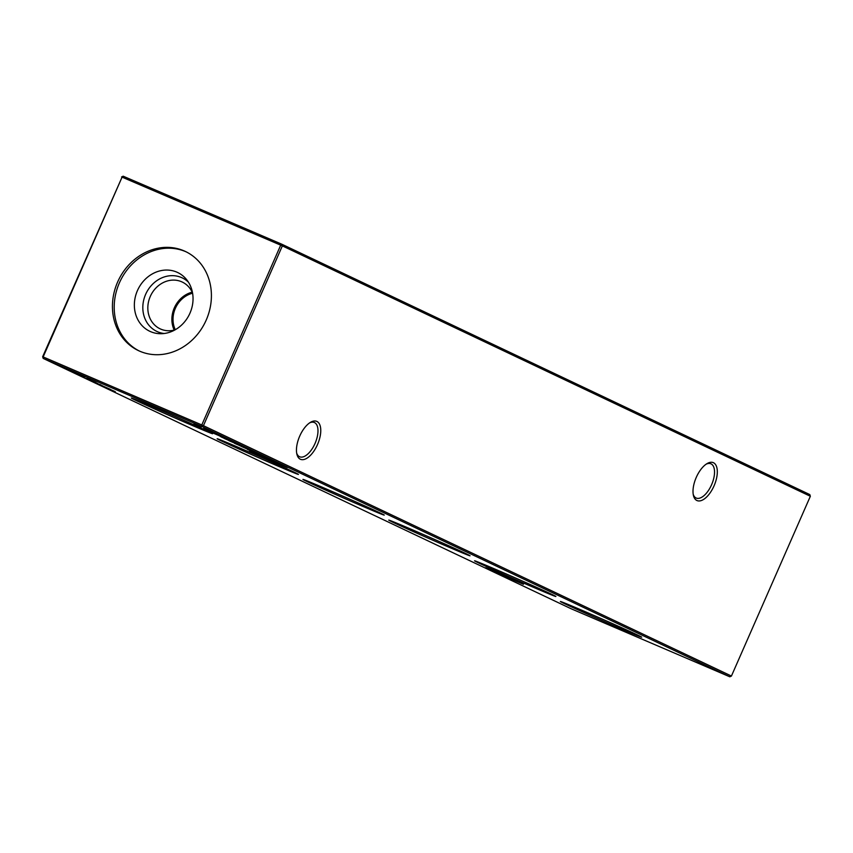 <?xml version="1.0" encoding="UTF-8"?>
<svg xmlns="http://www.w3.org/2000/svg" width="853" height="853" viewBox="0 0 853 853"><rect width="100%" height="100%" fill="white"/><g stroke="black" fill="none" stroke-linecap="round" stroke-linejoin="round"><path stroke-width="1.28" d="M495.636 571.787L523.422 584.294L494.623 571.968L485.645 567.714L495.636 571.787M259.589 454.99L287.376 467.497L258.587 455.171L249.598 450.906L259.589 454.99M696.869 500.498A20.632 9.841 -66.8 0 1 693.425 495.433A20.632 9.841 -66.8 0 1 707.094 463.574A20.632 9.841 -66.8 0 1 713.46 462.721A20.632 9.841 -66.8 0 1 714.057 485.826A20.632 9.841 -66.8 0 1 696.869 500.498M693.222 494.356A18.638 8.893 113.2 0 0 696.069 497.981A18.638 8.893 113.2 0 0 696.208 498.056A18.638 8.893 113.2 0 0 711.658 484.579A18.638 8.893 113.2 0 0 711.05 463.851A18.638 8.893 113.2 0 0 710.901 463.787A18.638 8.893 113.2 0 0 706.167 464.171M300.32 459.223A20.632 9.841 -66.8 0 1 296.876 454.159A20.632 9.841 -66.8 0 1 310.535 422.299A20.632 9.841 -66.8 0 1 316.9 421.435A20.632 9.841 -66.8 0 1 317.508 444.552A20.632 9.841 -66.8 0 1 300.32 459.223M296.663 453.071A18.638 8.893 113.2 0 0 299.51 456.707A18.638 8.893 113.2 0 0 299.659 456.771A18.638 8.893 113.2 0 0 315.109 443.293A18.638 8.893 113.2 0 0 314.501 422.576A18.638 8.893 113.2 0 0 314.352 422.502A18.638 8.893 113.2 0 0 309.607 422.885M565.155 603.956A44.399 0.704 23.7 0 1 560.368 601.482A44.399 0.704 23.7 0 1 591.3 614.32A44.399 0.704 23.7 0 1 636.892 634.707A44.399 0.704 23.7 0 1 641.68 637.18A44.399 0.704 23.7 0 1 610.759 624.343A44.399 0.704 23.7 0 1 565.155 603.956M479.343 563.257A44.399 0.704 23.7 0 1 474.556 560.794A44.399 0.704 23.7 0 1 505.488 573.632A44.399 0.704 23.7 0 1 551.091 594.019A44.399 0.704 23.7 0 1 555.879 596.492A44.399 0.704 23.7 0 1 524.947 583.655A44.399 0.704 23.7 0 1 479.343 563.257M393.542 522.569A44.399 0.704 23.7 0 1 388.755 520.106A44.399 0.704 23.7 0 1 419.676 532.933A44.399 0.704 23.7 0 1 465.28 553.33A44.399 0.704 23.7 0 1 470.067 555.804A44.399 0.704 23.7 0 1 439.135 542.966A44.399 0.704 23.7 0 1 393.542 522.569M307.73 481.881A44.399 0.704 23.7 0 1 302.943 479.418A44.399 0.704 23.7 0 1 333.875 492.245A44.399 0.704 23.7 0 1 379.468 512.642A44.399 0.704 23.7 0 1 384.255 515.105A44.399 0.704 23.7 0 1 353.334 502.278A44.399 0.704 23.7 0 1 307.73 481.881M221.929 441.193A44.399 0.704 23.7 0 1 217.142 438.73A44.399 0.704 23.7 0 1 248.063 451.557A44.399 0.704 23.7 0 1 293.667 471.954A44.399 0.704 23.7 0 1 298.454 474.417A44.399 0.704 23.7 0 1 267.522 461.59A44.399 0.704 23.7 0 1 221.929 441.193M136.117 400.505A44.399 0.704 23.7 0 1 131.33 398.042A44.399 0.704 23.7 0 1 162.262 410.869A44.399 0.704 23.7 0 1 207.855 431.266A44.399 0.704 23.7 0 1 212.642 433.729A44.399 0.704 23.7 0 1 181.721 420.902A44.399 0.704 23.7 0 1 136.117 400.505M139.316 351.009A54.848 48.205 115.4 0 1 119.996 281.543A54.848 48.205 115.4 0 1 185.741 251.667A54.848 48.205 115.4 0 1 186.306 251.912M139.881 351.255A54.848 48.205 -64.6 0 0 205.861 320.867A54.848 48.205 -64.6 0 0 185.432 251.486A54.848 48.205 -64.6 0 0 183.971 250.825A54.848 48.205 -64.6 0 0 117.991 281.213A54.848 48.205 -64.6 0 0 138.431 350.604A54.848 48.205 -64.6 0 0 139.881 351.255M176.774 272.107A32.521 28.575 115.4 0 1 186.626 279.635A32.521 28.575 115.4 0 1 189.526 314.128A32.521 28.575 115.4 0 1 160.993 333.715A32.521 28.575 115.4 0 1 150.629 331.657A32.521 28.575 115.4 0 1 137.429 290.617A32.521 28.575 115.4 0 1 176.774 272.107M164.128 333.502A29.631 26.038 115.4 0 1 157.645 331.785A29.631 26.038 115.4 0 1 145.618 294.392A29.631 26.038 115.4 0 1 181.465 277.534A29.631 26.038 115.4 0 1 188.449 282.194M175.057 329.855A25.878 22.732 115.4 0 1 160.78 329.119A25.878 22.732 115.4 0 1 160.087 328.81A25.878 22.732 115.4 0 1 150.448 296.076A25.878 22.732 115.4 0 1 181.572 281.735A25.878 22.732 115.4 0 1 182.265 282.055A25.878 22.732 115.4 0 1 192.543 292.974M74.318 372.398L79.841 374.862L74.296 372.409M70.66 370.788L69.871 370.522M83.647 376.759L73.859 372.441L83.647 376.759M241.889 446.652L250.27 450.373L241.527 446.524M246.293 448.497L239.341 445.49L246.293 448.497M95.707 382.379L86.313 378.359L96.058 382.56M110.581 389.437L97.391 383.594L110.581 389.437M200.722 426.873L193.972 423.984L201.212 427.129M206.565 429.901L214.945 433.623L206.202 429.773M220.874 436.437L213.922 433.431L220.874 436.437M221.343 437.024L232.421 441.918L221.29 437.013M238.477 444.786L228.881 440.649L238.477 444.786M234.607 443.368L244.587 447.676L234.607 443.368M729.827 676.802L201.82 426.425L43.194 358.409L571.19 608.786L729.827 676.802L731.426 676.045L810.35 496.265L282.354 245.888L203.43 425.679L731.426 676.045M115.283 391.676L103.053 386.281L115.283 391.676M235.492 443.357L224.36 438.506L235.95 443.603M217.739 434.955L209.39 431.287L218.197 435.19M203.504 428.505L210.446 431.522L203.504 428.505M204.891 428.856L205.434 429.134M102.157 385.588L99.417 384.33L102.157 385.588M96.293 382.805L93.542 381.547L96.293 382.805M90.429 380.022L87.678 378.764L90.429 380.022M84.927 377.41L82.176 376.152L84.927 377.41M79.062 374.638L76.312 373.369L79.062 374.638M260.538 455.246L247.349 449.392L260.538 455.246M42.65 356.735L43.194 358.409L42.65 356.735L122.075 177.136L43.151 356.927L201.788 424.943L280.701 245.163L122.075 177.136L123.173 176.198L281.81 244.214L809.806 494.591L810.35 496.265M175.281 329.727A24.876 21.858 115.4 0 1 192.586 293.229M174.204 330.09A25.878 22.732 115.4 0 1 192.192 292.174M201.82 426.425L203.43 425.679L201.788 424.943L201.82 426.425M282.354 245.888L281.81 244.214L280.701 245.163L282.354 245.888M121.574 176.955L123.173 176.198M236.452 443.976L240.386 445.724L236.462 443.955M230.705 441.246L234.671 443.016L230.705 441.225M223.976 438.271L231.078 441.321L223.976 438.271M223.411 437.813L220.149 436.363L223.411 437.813M220.778 436.544L220.149 436.363M213.047 432.876L216.918 434.593L213.058 432.866M195.998 424.783L199.922 426.532L195.998 424.783M97.743 383.445L97.029 383.21M100.547 384.692L99.812 384.447M87.219 378.743L94.779 381.984L87.006 378.583M248.426 449.648L252.392 451.418L248.426 449.648M81.888 375.97L76.589 373.635L81.888 375.97"/></g></svg>
